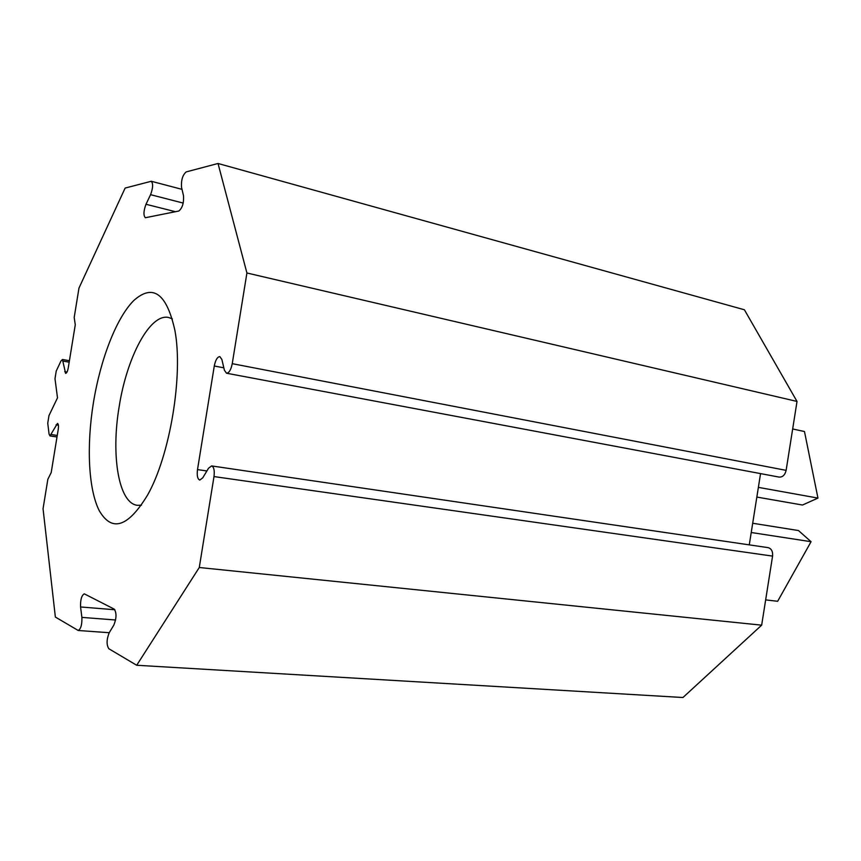 <?xml version="1.0" encoding="UTF-8"?>
<svg xmlns="http://www.w3.org/2000/svg" width="861" height="861" viewBox="0 0 861 861"><rect width="100%" height="100%" fill="white"/><g stroke="black" fill="none" stroke-linecap="round" stroke-linejoin="round"><path stroke-width="1.29" d="M108.83 648.742C106.398 644.835 106.527 639.508 109.207 632.749L113.856 625.043C116.579 618.176 116.698 612.871 114.222 609.125L84.292 593.842C81.591 595.381 80.342 599.751 80.557 606.962L81.892 617.391C82.107 624.591 80.891 628.96 78.222 630.489L55.362 617.046L43.05 508.733L47.85 479.276L51.208 472.549L58.257 429.273C58.709 425.861 58.451 423.913 57.493 423.408L49.97 435.914L49.066 434.062L47.742 423.214L48.991 415.562L57.493 397.847L54.996 378.668L56.245 371.016L60.97 360.985L62.444 359.467L65.608 373.394C66.684 373.211 67.567 371.414 68.234 367.991L75.273 324.769L74.197 317.461L78.975 288.08L125.136 188.064L151.256 181.273C153.269 183.511 153.032 187.989 150.567 194.683L145.993 204.272C143.518 210.988 143.313 215.476 145.348 217.736L178.819 211.031C182.371 208.114 183.931 203.024 183.511 195.77L181.51 187.214C181.079 180.089 182.64 174.987 186.191 171.909L218.027 163.482L246.913 272.991L232.244 363.676C230.974 369.832 229.069 373.017 226.518 373.222L224.398 370.23L221.89 359.511L219.856 356.615C217.37 356.831 215.508 359.963 214.281 366L197.503 469.611C196.782 475.616 197.535 479.103 199.784 480.072L202.744 477.833L208.545 468.223L211.623 465.93C213.926 466.91 214.712 470.45 213.991 476.574L199.278 567.507L136.705 665.262L108.83 648.742M246.913 272.991L797.017 401.441L744.399 309.766L218.027 163.482M797.017 401.441L786.125 470.354C785.006 474.992 782.671 477.242 779.13 477.102L226.518 373.222M760.554 473.604L749.274 544.873M211.623 465.93L768.12 547.639C771.456 548.618 772.941 551.438 772.575 556.109L761.662 625.161L199.278 567.507M761.662 625.161L682.945 697.518L136.705 665.262M93.418 402.679C86.423 445.847 88.36 489.231 99.252 510.67C111.908 532.453 128.02 527.223 147.608 495C170.047 455.361 183.339 375.267 174.923 330.516C166.69 293.386 152.978 283.398 133.767 300.532C116.386 317.881 100.522 359.134 93.418 402.679M172.383 318.914L168.659 317.494C149.997 313.081 126.782 357.261 119.152 406.747C110.854 455.458 118.635 503.491 137.469 505.321L141.441 505.192M792.669 428.972L804.475 431.533L817.95 498.088L758.38 487.369M817.95 498.088L802.506 505.03L756.841 497.066M752.697 523.251L798.481 530.548L811.062 541.709L777.655 601.29L765.655 599.891M811.062 541.709L751.233 532.507M114.89 609.76L80.557 606.962M115.6 619.995L81.892 617.391M58.397 425.173L56.083 424.807M57.257 435.44L51.337 434.547M69.181 362.18L63.294 361.125M66.997 372.081L64.736 371.683M183.21 203.078L150.567 194.683M175.461 211.709L145.993 204.272M786.125 470.354L232.244 363.676M223.838 367.819L214.281 366M206.888 470.967L197.503 469.611M772.575 556.109L213.991 476.574M109.229 632.717L78.222 630.489M56.998 436.968L49.97 435.914M69.418 360.727L62.444 359.467M182.005 189.345L151.256 181.273"/></g></svg>
